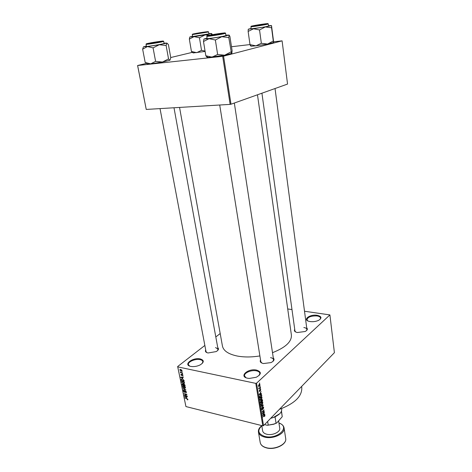 <?xml version="1.0" encoding="UTF-8"?>
<svg xmlns="http://www.w3.org/2000/svg" width="472" height="472" viewBox="0 0 472 472"><rect width="100%" height="100%" fill="white"/><g stroke="black" fill="none" stroke-linecap="round" stroke-linejoin="round"><path stroke-width="0.71" d="M200.228 358.909C204.246 360.183 204.282 362.154 200.334 364.815C197.721 366.148 194.942 366.732 192.01 366.573L190.782 366.402C182.682 364.891 192.653 357.151 200.228 358.909M202.293 363.399L202.854 361.599C202.612 360.626 201.662 359.965 200.004 359.611C195.355 358.525 187.579 361.871 188.417 364.649L189.608 366.054M256.579 370.089C261.659 371.859 261.547 374.255 256.237 377.264L249.334 378.438L247.593 378.219C238.543 376.514 248.065 368.125 256.579 370.089M259.069 375.541L259.877 373.34C259.6 372.113 258.426 371.281 256.367 370.833C251.358 369.682 243.764 372.939 244.555 375.954L246.018 377.73M317.131 315.302C321.638 316.352 322.152 318.022 318.665 320.317C316.069 321.503 313.243 321.922 310.198 321.574L309.408 321.432C302.074 319.963 309.667 314.075 317.131 315.302M320.075 319.402L320.565 318.063C320.329 316.989 319.131 316.281 316.96 315.945C311.166 315.75 307.832 317.001 306.953 319.703L307.756 320.86M273.312 357.977C274.763 359.534 273.99 361.074 270.987 362.602L263.429 363.546C260.632 362.874 259.665 361.676 260.538 359.953M272.993 361.357L273.577 359.711C273.353 358.69 272.344 358 270.55 357.64M217.751 347.622C219.073 348.82 218.554 350.141 216.194 351.587L208.052 352.979C205.727 352.436 204.948 351.428 205.709 349.953M217.633 350.554L218.04 349.192L215.562 347.534M306.706 327.851C307.927 329.055 307.39 330.276 305.107 331.515L297.307 332.524C294.734 331.904 293.879 330.86 294.74 329.379M306.47 330.642L306.912 329.397C306.706 328.447 305.679 327.816 303.838 327.509M259.895 355.935C251.688 357.257 244.195 357.298 237.416 356.065C228.519 354.212 223.533 350.902 222.459 346.147L222.436 346.011M220.194 333.545L215.804 336.949M204.854 345.445L177.655 366.537L177.737 366.88L255.783 383.376L256.562 383.193L263.547 425.656L262.786 425.838L255.783 383.376M177.737 366.88L185.933 406.569L177.655 366.537M259.96 384.58L259.311 386.19L258.562 386.456L259.01 384.468L259.771 384.19L259.96 384.58L259.093 384.397M260.349 387.164L258.868 388.922L258.768 387.89L259.234 388.149L260.349 387.164M260.774 389.571L260.408 390.792L260.249 389.565L259.748 391.376L259.364 391.471L259.512 389.955L259.665 391.093L260.16 389.288L260.774 389.571L260.355 389.5M261.641 395.099L261.789 396.002L259.7 398.02L259.517 396.627L260.397 394.946L261.405 394.545L261.641 395.099L261.311 395.029M262.456 400.097L262.609 401.047L260.526 403.082L260.756 400.769L261.252 400.675L261.695 399.76L262.249 399.589L262.456 400.097L262.125 400.026M263.252 405.005L261.376 408.256L263.04 405.407L261.075 406.41L261.022 406.091L263.252 405.005M264.308 411.484L262.296 413.856L263.689 410.593L261.984 411.944L264.049 409.885L262.656 413.136L264.308 411.484M264.886 415.909L264.426 416.587L264.509 415.348L262.815 417.012L264.161 415.295L264.816 414.982L264.674 415.856M263.547 425.656L334.406 352.678L329.91 314.912L256.562 383.193M264.721 414.015L262.562 415.484L264.414 412.133L263.895 413.324L264.066 414.369L264.721 414.015M263.677 407.419L263.146 409.118L263.429 407.631L262.975 407.365L262.273 409.885L261.759 410.021L262.031 408.05L261.807 409.33L262.231 409.572L262.922 407.065L263.459 406.929L263.677 407.419L263.329 407.336M262.715 403.831L262.054 404.834L261.01 405.218L260.768 404.728L261.647 402.498L262.662 402.15L262.515 403.79M261.895 398.799L261.234 399.802L260.184 400.173L259.936 399.678L260.821 397.448L261.842 397.111L261.695 398.757M261.37 393.436L261.423 393.754L259.175 394.828L261.057 391.506L260.526 392.692L260.703 393.766L261.37 393.436M260.497 388.049L260.243 388.645L260.497 388.049M260.149 385.919L259.901 386.509L260.149 385.919M259.671 382.975L259.417 383.571L259.671 382.975M181.814 371.594L182.28 371.971L181.814 371.594M181.39 372.62L182.522 373.146L180.452 372.697L180.723 372.473L180.333 371.794L181.39 372.62M182.227 373.6L182.693 373.983L182.227 373.6M182.157 374.302L182.935 375.559L182.446 375.718L182.67 375.069L182.269 374.603L181.549 375.482L180.829 374.697L181.278 374.148L181.449 375.181L182.157 374.302M182.77 378.32L180.646 377.24L183.301 376.939L183.36 377.246L182.564 377.311L182.77 378.32M184.517 382.715L184.239 383.447L183.325 383.512L181.608 382.06L181.673 381.512L182.835 381.276L183.909 381.789L184.517 382.715M185.484 387.465L185.213 388.185L184.298 388.244L182.581 386.792L182.652 386.249L183.809 386.019L184.882 386.538L185.484 387.465L185.107 387.783L183.856 386.302L182.581 386.792M187.927 399.395L187.821 399.79L187.172 399.79L187.579 399.454L187.319 398.94L184.935 398.055L186.853 398.521L187.927 399.395M185.933 406.569L262.786 425.838M186.747 397.707L184.64 396.61L187.278 396.38L187.337 396.681L186.54 396.722L186.747 397.707M184.888 395.229L187.207 396.055L184.387 395.377L184.322 395.076L186.34 394.409L184.015 393.589L186.841 394.262L186.906 394.568L184.888 395.229L185.561 394.669M185.402 390.881L186.41 391.972L186.363 392.503L185.643 392.692L186.074 391.866L185.466 391.17L184.989 392.185L184.458 392.332L183.519 391.341L183.561 390.84L184.186 390.674L183.844 391.406L184.676 392.031L184.876 391.028L185.402 390.881M182.888 388.096L185.956 389.943L183.301 390.126L183.242 389.831L185.602 389.742L182.888 388.096M183.938 383.966L184.953 385.034L185.136 385.931L182.304 385.282L182.145 383.907L183.938 383.966M182.328 378.91L183.992 380.326L184.163 381.175L181.331 380.538L181.177 379.104L182.328 378.91M180.741 369.399L182.009 370.449L181.956 370.868L181.1 371.039L179.862 369.995L179.909 369.576L180.741 369.399M287.719 308.971L291.985 309.549M304.511 311.243L329.91 314.912M230.997 104.224L287.548 84.069L282.097 40.846L223.569 56.15L230.997 104.224L230.13 104.383L222.678 56.304L223.569 56.15M137.641 65.555L146.243 109.433L137.594 65.508L222.678 56.304M146.243 109.433L230.13 104.383M193.072 52.174L170.734 57.537M146.019 63.478L137.594 65.508M231.522 46.734L249.995 44.569M273.713 41.784L282.097 40.846M257.476 94.784L291.389 334.984C291.849 341.651 285.554 347.551 272.503 352.684M301.643 386.421L301.767 387.317C302.31 396.15 294.841 403.501 279.353 409.377M160.026 108.601L206.01 351.551L206.878 352.637M261.925 93.202L294.953 330.943L295.708 332.017M260.815 361.682L261.877 363.074M187.49 399.524L187.172 399.79M185.107 396.568L184.7 396.911M186.912 396.409L186.54 396.722M185.52 397.07L186.393 397.53L186.233 396.74L184.959 396.81L185.52 397.07M185.26 396.557L184.959 396.81M186.587 396.439L186.233 396.74M185.024 394.84L184.387 395.377M186.422 392.049L185.643 392.692M185.071 391.825L184.458 392.332M184.216 390.763L183.519 391.341M185.083 391.695L184.676 392.031M185.183 390.857L184.817 391.158M183.685 389.813L183.301 390.126M182.965 386.468L182.912 386.863L184.245 387.96L185.107 387.783M183.608 385.978L183.242 386.279M182.983 383.883L182.457 384.125L182.304 385.282M182.829 383.807L182.121 384.385M183.649 383.942L183.325 384.202M182.575 385.069L183.419 385.264L182.776 384.055M183.797 383.942L183.219 384.414M183.75 385.335L184.747 385.565L184.003 384.255L183.637 384.35L183.75 385.335M183.62 383.27L183.325 383.512M181.968 381.765L181.608 382.06M181.938 382.131L183.272 383.223L184.133 383.046L184.186 382.644L182.882 381.559L182.269 381.541L181.938 382.131M182.64 381.234L182.269 381.541M182.64 378.992L181.502 379.329L181.331 380.538M181.655 378.851L181.118 379.281M181.596 380.326L183.773 380.815L183.101 379.47L182.387 379.199M181.165 377.181L180.711 377.547M182.977 376.981L182.564 377.311M181.537 377.688L182.416 378.143L182.251 377.334L180.971 377.441L181.537 377.688M181.307 377.169L180.971 377.441M182.652 377.016L182.251 377.334M182.988 375.287L182.446 375.718M182.009 375.116L181.549 375.482M181.325 374.302L180.829 374.697M182.056 374.768L181.602 375.128M181.431 370.774L181.1 371.039M180.64 369.381L179.862 369.995M180.156 370.066L181.036 370.744L181.679 370.632L180.823 369.7L180.156 370.066M264.184 415.272L264.509 415.348M264.332 415.136L264.957 415.289M264.332 414.227L264.768 414.333M263.771 414.304L264.066 414.369M263.164 414.835L263.807 414.51L263.671 413.673L263.164 414.835M263.795 410.133L264.102 410.209M261.594 409.726L262.273 409.885M262.851 405.2L263.299 405.3M262.621 405.312L263.04 405.407M261.736 404.764L262.054 404.834M262.52 402.551L262.898 402.64M261.01 404.486L261.187 404.858L262.007 404.528L262.479 402.516L261.689 402.811L260.745 404.427M262.314 400.982L262.609 401.047M260.721 402.539L261.346 401.926L261.11 400.958L260.721 402.539L260.426 402.468M261.588 401.69L262.314 400.976L262.072 399.961L261.293 401.625M261.158 401.011L261.488 401.082M260.91 399.725L261.234 399.802M261.706 397.518L262.078 397.601M260.184 399.436L260.367 399.813L261.187 399.489L261.653 397.471L260.863 397.766L259.919 399.377M261.488 395.937L261.789 396.002M259.895 397.477L261.494 395.931L261.222 394.911L260.444 395.259L259.771 396.451L259.895 397.477L259.6 397.412M260.562 394.798L260.975 394.893M260.933 393.648L261.423 393.754M260.408 393.701L260.703 393.766M259.783 394.191L260.444 393.896L260.302 393.034L259.783 394.191M259.234 391.264L259.748 391.376M260.237 388.297L260.544 388.362M260.09 387.406L260.402 387.471M258.745 388.308L259.063 388.379M258.733 388.043L259.039 388.108M259.889 386.161L260.196 386.226M258.927 386.114L259.311 386.19M258.597 385.872L259.258 385.884L259.635 384.562L258.355 385.825M259.405 383.223L259.718 383.288M205.06 51.1L201.52 50.303L196.747 52.663L191.437 51.483L189.337 39.093L194.075 36.645L189.903 36.928L192.541 36.279M194.753 33.701C199.084 32.78 209.745 31.246 207.09 31.937L194.753 33.701M192.263 34.615L192.588 36.55L208.878 33.907L208.565 31.966L192.263 34.615L192.611 34.244M191.437 51.483L193.178 52.953L191.532 51.666M189.803 37.005L189.337 39.093M211.244 34.881L211.598 33.518L212.441 34.663M201.52 50.303L199.461 37.778L205.06 34.922L209.668 35.188M208.836 33.636L211.598 33.518L205.06 34.922L194.075 36.645L199.461 37.778M205.113 51.436L193.178 52.953M205.019 32.061L194.665 33.801L205.019 32.061M157.624 41.784L148.674 43.394L151.925 43.164L160.869 41.389L157.624 41.784M257.553 25.494L265.512 23.919L253.511 25.83L257.553 25.494M210.783 35.447C215.338 34.963 225.704 33.04 222.524 33.27L209.668 35.347C208.842 35.583 209.214 35.612 210.783 35.447M279.088 414.351L275.064 416.941L270.609 418.381M270.798 418.186L273.465 417.443L279.796 413.678C281.277 412.103 281.902 410.528 281.666 408.941L281.607 408.569M275.064 416.941L276.049 423.219L276.716 423.006L273.695 424.257L267.329 425.296L264.562 424.605M281.389 411.277L282.226 416.729L276.716 423.006M267.329 425.296L273.801 424.086L276.049 423.219M267.648 421.431L268.243 425.124M282.226 416.729L281.489 411M261.765 425.585L262.638 430.883C262.975 432.452 264.308 433.561 266.639 434.211C272.291 435.868 280.675 431.927 279.725 428.116L278.622 421M164.02 43.159L166.923 43.099L159.259 44.74L166.114 45.501L166.923 43.099L168.398 44.527L170.764 57.702L170.003 60.192L169.578 60.168L168.539 58.911L166.114 45.501M160.651 41.695L147.624 43.754L149.016 43.229C154.031 42.161 165.047 40.592 162.026 41.383L160.651 41.695M162.014 44.055L164.073 43.477L163.695 41.389L161.625 41.949C156.846 42.981 145.712 44.651 146.025 44.297L146.426 46.386C146.113 46.763 157.241 45.1 162.014 44.055M168.539 58.911L162.445 62.038L155.595 61.354L153.07 47.861L159.259 44.74L147.459 46.586L153.07 47.861M155.595 61.354L150.733 63.838L145.199 62.511L142.638 49.171L147.459 46.586L143.635 46.746L146.361 46.067M143.411 46.899L142.638 49.171M170.003 60.192L162.445 62.038L150.733 63.838L147.565 64.074L146.019 62.9M273.689 42.468L267.594 44.044L261.352 43.288L259.535 29.948L265.317 26.939L271.565 27.765L271.5 25.553L273.695 42.45L273.288 41.023L267.594 44.044L255.907 45.837L250.001 44.616L250.638 46.002L251.446 46.191L250.166 45.153M250.001 44.616L248.136 31.435L248.266 29.199L251.157 28.45M253.222 25.801C257.505 24.845 269.766 23.116 266.645 23.913L252.473 26.172C251.682 26.208 251.936 26.084 253.222 25.801M250.909 26.697L251.198 28.762C250.838 29.158 263.158 27.346 267.223 26.402L268.533 26.001L268.261 23.936L266.951 24.32C262.875 25.246 250.543 27.069 250.909 26.697L251.287 26.308M273.288 41.023L271.565 27.765M261.352 43.288L255.907 45.837L251.446 46.191M248.136 31.435L253.541 28.786L259.535 29.948M268.491 25.7L271.5 25.553L265.317 26.939L248.266 29.199M225.876 35.158L229.097 35.07L221.781 36.71L228.79 37.559L229.097 35.07L229.87 36.291L232.124 50.758L231.846 53.348L231.433 53.035L228.79 37.559M222.772 33.53L208.571 35.748C207.544 35.801 207.875 35.636 209.562 35.264C214.589 34.149 227.345 32.367 223.746 33.3L222.772 33.53M224.212 36.043L225.929 35.518L225.587 33.282L223.864 33.789C219.15 34.857 206.417 36.739 206.789 36.32L207.143 38.556C206.783 38.999 219.504 37.135 224.212 36.043M230.955 51.914L224.637 55.224L217.633 54.457L215.362 40.014L221.781 36.71L209.061 38.698L215.362 40.014M217.633 54.457L212.017 57.153L205.822 55.773L203.497 41.506L209.061 38.698L204.022 38.987L207.09 38.191M205.822 55.773L206.978 57.159L207.981 57.454L205.951 55.832M203.939 39.064L203.497 41.506M231.846 53.348L224.637 55.224L207.981 57.454M185.844 396.504L185.508 396.787M185.136 391.323L184.776 391.624M183.602 384.485L183.307 384.721M181.454 379.494L181.16 379.73M181.897 377.098L181.519 377.405M182.263 374.331L181.649 374.821M262.243 405.495L262.692 405.601M194.151 33.783C187.667 35.105 200.842 33.335 206.647 32.096C212.884 30.804 199.857 32.568 194.151 33.783M260.202 442.494L260.214 442.559C260.721 444.937 262.697 446.63 266.155 447.645C274.604 450.247 287.123 444.24 285.684 438.435C287.1 444.512 274.669 450.43 266.249 447.834C262.768 446.813 260.756 445.055 260.214 442.559L258.45 432.069C258.951 434.405 260.933 436.063 264.403 437.042C272.893 439.568 285.501 433.62 284.073 427.921C283.619 425.661 281.902 424.009 278.923 422.959M261.801 425.827C257.104 430.37 258.036 433.886 264.591 436.364C277.235 440.028 290.994 426.818 278.946 423.095M161.288 41.613C168.551 40.108 155.111 41.884 148.403 43.312C140.862 44.852 154.438 43.076 161.288 41.613M252.549 25.895C246.319 27.211 261.158 25.211 266.603 23.995C272.539 22.715 257.913 24.703 252.549 25.895M223.498 33.435C230.466 31.931 215.232 33.943 208.86 35.359C201.55 36.904 217.002 34.887 223.498 33.435M222.459 346.147L179.555 107.427M186.033 392.262L186.405 391.949M184.711 391.996L185.083 391.683M183.165 386.302L183.567 385.972M182.546 384.055L182.847 383.813M183.75 384.255L184.068 384.002M182.198 381.559L182.605 381.228M184.133 383.046L184.517 382.733M181.673 379.187L182.08 378.863M182.646 375.323L182.953 375.081M180.345 369.688L180.717 369.393M181.679 370.632L181.991 370.384M264.55 415.331L264.208 415.254M263.152 407.259L262.821 407.183M261.942 409.649L261.559 409.56M262.662 402.15L262.332 402.079M261.187 404.858L260.774 404.758M262.231 402.457L261.795 402.362M261.01 400.934L260.68 400.858M261.954 399.931L261.6 399.855M261.842 397.111L261.5 397.035M260.367 399.813L259.948 399.719M261.405 397.418L260.963 397.318M261.051 394.875L260.591 394.775M259.512 391.123L259.187 391.052M259.075 388.149L258.733 388.078M258.703 386.084L258.367 386.013M259.452 384.527L259.045 384.438M208.565 31.966L208.117 31.73M173.991 107.758L218.17 349.899M275.034 88.529L306.918 329.421M273.707 360.537L234.33 103.038M260.815 361.711L219.716 105.008M261.783 425.697C259.258 427.638 258.143 429.762 258.45 432.069M284.085 427.986L285.684 438.435M163.695 41.389L163.206 41.135M146.391 43.896L146.025 44.297M268.261 23.936L267.789 23.683M272.975 42.804L273.512 42.032M225.587 33.282L225.079 33.011M207.184 35.896L206.789 36.32M230.955 53.749L231.433 53.035"/></g></svg>

